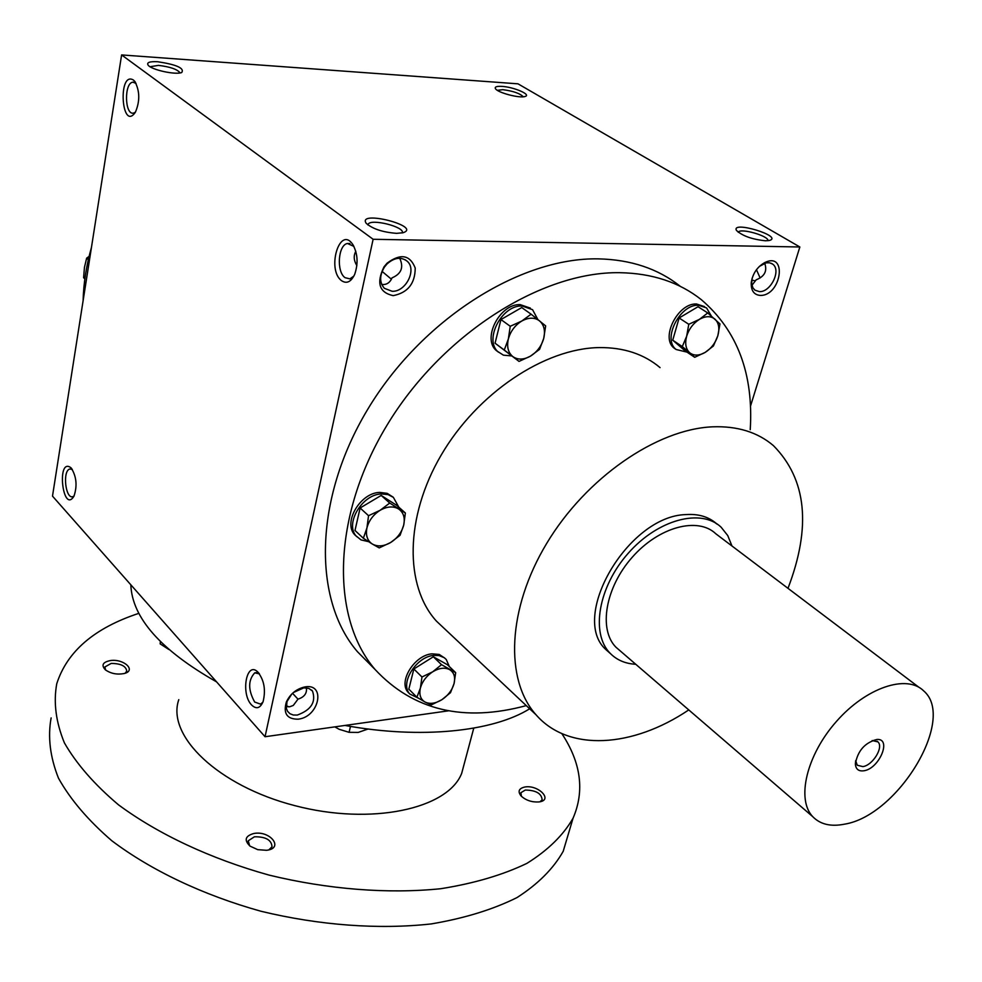 <?xml version="1.0" encoding="UTF-8"?>
<svg xmlns="http://www.w3.org/2000/svg" width="982" height="982" viewBox="0 0 982 982"><rect width="100%" height="100%" fill="white"/><g stroke="black" fill="none" stroke-linecap="round" stroke-linejoin="round"><path stroke-width="1.47" d="M297.988 699.172L292.55 693.292M286.155 706.561L289.69 706.782L293.299 705.432L297.988 699.147C304.273 697.122 307.084 693.366 306.421 687.866M288.806 706.856L286.167 705.567M402.301 232.918C405.235 226.854 370.275 218.151 368.078 224.412L367.919 224.952M262.857 702.24L260.549 704.131L254.682 702.056C248.004 689.916 248.016 680.182 254.743 672.842L259.432 673.861M392.162 291.286C405.934 292.047 417.203 269.326 407.039 261.114C400.951 256.621 394.273 257.566 387.031 263.962L384.465 267.055C379.408 275.463 379.396 282.558 384.404 288.34L392.162 291.286M381.716 284.424L383.275 284.559C387.264 284.461 390.185 282.227 392.039 277.857C401.356 273.843 403.921 267.325 399.711 258.278M393.168 295.643C407.8 292.746 415.14 283.54 415.214 268.037C409.997 254.792 400.607 253.172 387.08 263.164L384.011 266.846C376.167 282.939 379.212 292.538 393.168 295.643M356.871 265.606C353.753 260.476 353.397 255.725 355.815 251.343M760.424 295.435C781.341 295.754 787.674 251.552 764.953 262.476C757.208 266.846 752.642 273.597 751.242 282.718C750.96 290.697 754.029 294.944 760.424 295.435M752.126 278.213L751.66 283.381L752.813 287.652L754.888 290.156L759.417 291.617C770.809 292.341 781.623 269.866 772.576 264.072L769.655 262.795L766.169 262.857L759.381 266.404M391.401 279.219L382.108 271.413M353.864 276.089L349.887 278.863L345.063 277.685C336.225 271.769 338.066 244.825 347.468 243.487L353.913 246.408M341.626 280.742C326.343 269.694 339.686 225.001 352.698 244.358C357.718 253.295 358.405 263.25 354.735 274.236C351.126 281.895 346.744 284.068 341.626 280.742M251.539 704.929C240.578 693.685 246.396 660.96 257.554 671.762C264.121 679.789 265.975 689.745 263.102 701.627C260.132 708.403 256.277 709.507 251.539 704.929M133.368 79.996C117.558 70.667 121.523 132.693 135.418 112.169C140.045 101.207 139.849 90.97 134.829 81.457L133.368 79.996M136.056 83.396L132.901 82.181C123.978 82.807 124.628 115.262 133.491 113.126L135.381 112.23M71.293 468.156L70.814 467.665C56.342 456.937 62.676 514.556 73.957 496.229C77.418 485.955 76.535 476.601 71.293 468.156M72.312 469.482L69.869 469.003C62.283 470.55 65.463 499.519 72.901 496.634L74.092 495.959M751.942 285.296L756.177 279.809L755.256 280.877L751.77 280.079M764.696 263.262C767.458 270.934 764.622 276.458 756.177 279.809M121.608 54.931L517.993 83.826L799.851 246.985L373.123 239.277L121.608 54.931L52.5 496.131L265.042 736.733L373.123 239.277M298.16 719.18C319.899 716.921 326.257 681.594 303.696 687.204C295.778 689.401 289.997 694.323 286.363 701.983C283.086 713.521 287.014 719.254 298.16 719.18M371.171 665.551L357.411 651.667C312.828 599.818 313.589 499.482 367.501 409.69C421.131 319.837 519.871 257.198 598.541 258.867C630.849 259.629 657.989 268.687 679.974 286.081M448.664 710.796L265.042 736.733M750.506 406.118L799.851 246.985M765.518 240.786L769.36 240.48C784.139 236.478 730.915 220.238 736.451 230.414C742.392 235.938 752.089 239.387 765.518 240.786M501.986 86.391C513.979 87.042 531.802 94.775 525.063 96.469C519.809 98.531 497.53 92.664 495.456 88.675C494.498 86.858 496.683 86.097 501.986 86.391M396.605 233.348L403.099 232.734C422.567 226.339 356.847 209.547 366.188 223.295C372.546 228.904 382.685 232.255 396.605 233.348M157.685 61.731C176.564 64.603 184.591 68.2 181.744 72.508C175.655 75.148 151.424 69.845 148.122 65.156C146.453 62.48 149.632 61.338 157.685 61.731M83.102 300.762C83.568 283.172 86.355 265.385 91.461 247.403M688.763 709.912C632.727 747.744 568.504 752.138 536.049 714.798C504.687 679.986 507.252 608.852 546.704 543.39C585.972 477.903 656.504 429.208 712.466 426.826C737.335 425.881 757.674 432.178 773.497 445.693C806.639 479.314 811.476 526.855 787.994 588.328M446.429 630.518L436.401 621.09C404.535 586.07 404.78 517.207 441.127 455.194C477.289 393.156 544.494 348.266 599.351 347.579C623.73 347.382 643.959 354.06 660.051 367.612M610.497 653.656L606.09 649.753C569.069 617.531 628.026 515.894 685.878 514.593C698.276 513.721 708.403 516.679 716.271 523.467M526.278 705.616C463.676 722.457 413.262 710.416 375.063 669.478C330.553 617.629 331.867 516.618 386.613 425.857C441.078 335.034 540.775 271.376 619.765 272.689C652.208 273.291 679.397 282.288 701.344 299.694C737.396 330.652 753.685 373.982 750.236 429.686M760.117 277.98L756.459 269.706M150.074 66.727L158.458 65.377C170.205 66.801 177.423 69.317 180.111 72.913M497.358 90.332L502.784 89.657C513.12 91.019 519.944 93.388 523.259 96.788M767.985 240.7C768.992 235.95 740.281 227.738 738.268 232.206L738.243 232.255M291.838 693.979L287.002 701.504L286.388 708.452L287.542 711.299L289.997 713.742L293.323 715.019L297.276 715.068C311.184 709.998 316.253 701.97 312.472 690.997L308.79 688.407L303.769 687.866L293.434 692.506M529.654 708.795C492.927 731.713 420.762 739.323 344.928 725.44M216.58 681.876C160.741 650.158 132.153 617.801 130.815 584.793M464.474 762.904L461.687 773.337C447.902 808.972 371.319 825.801 294.747 805.621C218.004 785.87 166.179 735.592 178.798 699.65M561.814 733.579C581.037 762.744 584.793 790.964 573.058 818.202C563.324 835.203 547.944 850.252 526.917 863.362C502.772 874.987 474.036 883.432 440.709 888.722C388.172 894.074 328.258 889.471 269.105 875.109C210.664 858.833 158.151 834.16 118.429 804.774C94.505 784.569 76.498 763.947 64.407 742.895C55.888 722.089 53.335 702.363 56.76 683.717C67.12 651.422 94.468 627.964 138.806 613.357M253.749 833.509C270.296 830.207 284.399 848.497 266.466 850.302L257.75 849.663L250.066 846.14C243.917 840.199 245.144 835.989 253.749 833.509M110.598 660.53C123.99 658.64 136.645 670.559 124.235 673.517C117.226 674.867 110.966 673.664 105.442 669.896C101.011 665.195 102.729 662.077 110.598 660.53M524.609 787.061C538.21 784.299 553.799 800.318 538.909 801.938C531.876 802.368 525.935 800.379 521.098 795.985C517.588 791.504 518.766 788.521 524.609 787.061M569.474 830.244L563.202 851.308C553.394 868.677 538.001 884.095 517.011 897.573C492.939 909.553 464.339 918.33 431.208 923.927C379.015 929.721 319.567 925.437 260.942 911.247C203.041 895.081 151.056 870.347 111.788 840.727C88.147 820.338 70.36 799.483 58.454 778.125C50.094 757.012 47.652 736.942 51.125 717.916M521.417 796.316L520.914 792.707L525.309 790.044C535.963 790.228 541.573 793.481 542.138 799.79L540.039 801.742M105.639 670.055L104.853 666.974L111.175 663.427C120.884 663.501 126.077 666.078 126.764 671.197L125.07 673.259M249.637 845.809L248.262 840.776L254.424 836.787C265.705 836.639 271.572 839.966 272.026 846.791L268.872 849.847M334.801 726.876L339.195 729.307L349.089 732.327L350.488 726.41M349.089 732.327L358.185 732.425L368.054 729.012M168.855 649.495L160.14 643.848L160.532 641.749M160.14 643.848L160.41 641.627M84.857 278.888L83.605 277.71L84.452 267.337L86.649 258.156L89.092 256.376M88.319 259.678L86.649 258.156M450.493 692.678L441.839 699.736L431.233 704.929L425.046 702.044C429.895 704.339 435.492 703.566 441.839 699.736C448.074 695.563 452.137 690.199 454.052 683.632C455.55 677.114 454.065 672.449 449.609 669.626C444.809 667.22 439.187 667.944 432.743 671.774C426.397 675.997 422.285 681.434 420.394 688.087C418.958 694.667 420.517 699.319 425.046 702.044L416.896 697.22L420.394 688.087L421.978 676.991L432.743 671.774L441.519 664.679L455.685 672.658L454.052 683.632L450.493 692.678M444.846 658.149L439.187 654.417L431.994 653.84C414.379 655.129 397.906 681.901 408.181 692.371L409.506 693.709M449.314 666.533L446.245 659.487L444.208 657.67L438.942 655.534L433.651 655.436C416.037 656.737 399.539 683.533 409.801 694.004L418.651 698.312M455.685 672.658L447.485 664.777L433.32 656.774L413.852 669L408.831 689.155L416.896 697.22M413.852 669L421.978 676.991M433.32 656.774L441.519 664.679M400.055 535.3L390.652 542.506L379.212 547.895L372.313 544.016C377.665 546.925 383.778 546.422 390.652 542.506C397.379 538.185 401.736 532.379 403.712 525.088C405.222 517.821 403.516 512.432 398.582 508.946C393.291 505.914 387.154 506.356 380.157 510.272C373.295 514.642 368.888 520.521 366.937 527.923C365.5 535.276 367.293 540.64 372.313 544.016L363.352 538.259L366.937 527.923L368.545 515.697L380.157 510.272L389.719 503.042L405.37 513.009L403.712 525.088L400.055 535.3M392.96 497.027L387.178 493.345L379.813 492.412C360.124 492.706 342.595 522.952 354.981 535.03L361.02 539.916L368.52 541.647M398.815 507.166L393.365 497.346L388.013 494.584L381.532 493.946C361.842 494.253 344.289 524.535 356.662 536.602M405.37 513.009L396.826 505.411L381.188 495.431L360.112 507.989L354.993 530.464L363.352 538.259M360.112 507.989L368.545 515.697M381.188 495.431L389.719 503.042M539.572 349.347L530.415 356.171L519.036 361.401L512.776 356.552C517.772 360.013 523.652 359.891 530.415 356.171C537.068 352.01 541.499 346.106 543.709 338.446C545.489 330.774 544.089 324.919 539.523 320.856C534.589 317.26 528.684 317.309 521.798 321.028C515.034 325.226 510.542 331.216 508.345 338.999C506.638 346.756 508.111 352.599 512.776 356.552L504.269 350.034L508.345 338.999L510.247 326.282L521.798 321.028L531.102 314.191L545.661 325.889L543.709 338.446L539.572 349.347M531.102 314.191L521.724 307.55L500.955 319.555L495.063 343.197L519.036 361.401M530.39 308.127L520.227 304.641C499.728 303.536 481.683 338.974 496.561 350.77L503.435 355.165L511.659 355.926M537.866 319.531L532.563 309.698L522.117 305.979C501.618 304.886 483.549 340.349 498.414 352.157M495.063 343.197L504.269 350.034M500.955 319.555L510.247 326.282M713.411 345.983L705.199 352.378L694.704 357.288L689.659 352.722C693.869 355.987 699.049 355.865 705.199 352.378C711.275 348.475 715.485 342.927 717.83 335.734C719.781 328.528 718.849 323.017 715.031 319.211C710.87 315.823 705.665 315.873 699.429 319.359C693.255 323.299 688.996 328.921 686.663 336.225C684.761 343.504 685.755 349.003 689.659 352.722L682.294 346.585L686.663 336.225L688.775 324.293L699.429 319.359L707.752 312.951L719.966 323.937L717.83 335.734L713.411 345.983M707.752 312.951L698.042 306.715L679.127 317.984L672.731 340.189L685.154 350.893L694.704 357.288M704.536 306.617L696.508 303.99C677.764 302.898 660.137 338.238 674.266 348.217L676.193 349.518L686.995 352.121M711.299 315.946L706.537 307.906L698.472 305.242C679.716 304.162 662.064 339.539 676.193 349.518M672.731 340.189L682.294 346.585M679.127 317.984L688.775 324.293M855.666 760.633L857.274 765.248L862.883 766.611C872.838 765.297 883.947 747.032 877.896 741.864L872.163 740.563M731.983 546.004L727.76 535.571L721.132 527.211C701.136 508.001 657.805 519.453 628.21 553.283C598.345 586.855 590.526 633.365 610.018 653.153C616.659 659.99 625.239 663.697 635.747 664.274M918.894 687.265L715.927 533.864C697.92 516.471 658.873 526.818 632.236 557.26C605.354 587.469 598.296 629.388 615.923 647.199L620.428 651.078M844.459 824.18C897.941 815.784 956.615 718.836 923.706 690.911C906.852 673.947 866.161 687.51 836.48 721.389C806.578 755.035 796.107 799.446 812.752 816.668C820.265 824.389 830.833 826.893 844.459 824.18M863.976 770.76C879.307 768.648 892.024 738.378 877.012 739.434C864.909 742.625 857.691 750.8 855.359 763.971C855.788 769.25 858.661 771.508 863.976 770.76M256.732 672.609L254.743 672.842M407.039 261.114L405.21 259.776M387.031 263.962L387.08 263.164M751.684 280.889L751.242 282.718M763.21 263.876L764.953 262.476M353.459 245.574L352.698 244.358M259.125 673.456L257.554 671.762M135.406 82.279L134.829 81.457M132.901 82.181L134.203 82.267M71.723 468.647L70.814 467.665M69.869 469.003L71.048 468.942M772.576 264.072L771.373 263.348M436.401 621.09L536.049 714.798M711.312 519.859L716.97 524.093M357.411 651.667L375.063 669.478M349.911 243.536L347.468 243.487M287.358 700.583L286.363 701.983M301.928 688.161L303.696 687.204M312.472 690.997L311.625 690.101M461.687 773.337L473.766 728.128M563.202 851.308L573.058 818.202M520.681 793.542L520.914 792.707M248.053 841.746L248.262 840.776M409.801 694.004L408.181 692.371M877.896 741.864L877.036 741.189M610.018 653.153L606.09 649.753M812.752 816.668L615.923 647.199M855.666 760.903L855.359 763.971M873.771 740.379L877.012 739.434"/></g></svg>
